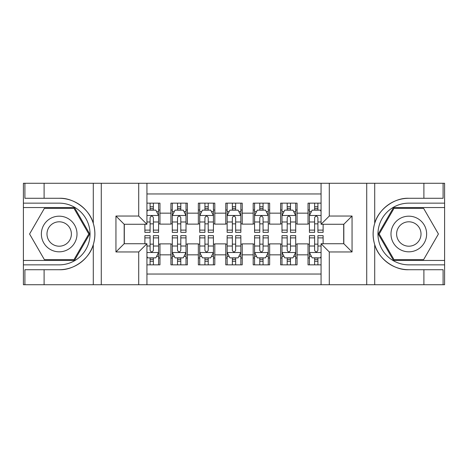<?xml version="1.0" encoding="UTF-8"?>
<svg xmlns="http://www.w3.org/2000/svg" width="468" height="468" viewBox="0 0 468 468"><rect width="100%" height="100%" fill="white"/><g stroke="black" fill="none" stroke-linecap="round" stroke-linejoin="round"><path stroke-width="0.7" d="M146.934 284.731L321.066 284.731L321.066 243.734L343.822 243.734L343.822 224.266L321.066 224.266L321.066 183.269L146.934 183.269L146.934 224.266L124.178 224.266L124.178 243.734L146.934 243.734L146.934 284.731L44.103 284.731L44.103 269.714L59.184 269.714C73.599 270.445 89.704 258.588 93.29 244.606C95.384 237.545 95.384 230.472 93.29 223.394C89.704 209.412 73.599 197.554 59.184 198.286L44.103 198.286L44.103 183.269L23.4 183.269L23.4 260.46L74.465 260.46L89.739 234L74.465 207.54L23.4 207.54M321.066 203.153L308.038 203.153L308.038 213.162L297.069 213.162L297.069 224.131L308.038 224.131L308.038 213.162M297.069 213.162L297.069 203.153L280.619 203.153L280.619 213.162L269.65 213.162L269.65 224.131L280.619 224.131L280.619 213.162M269.65 213.162L269.65 203.153L253.194 203.153L253.194 213.162L242.225 213.162L242.225 224.131L253.194 224.131L253.194 213.162M242.225 213.162L242.225 203.153L225.775 203.153L225.775 213.162L214.806 213.162L214.806 224.131L225.775 224.131L225.775 213.162M214.806 213.162L214.806 203.153L198.35 203.153L198.35 213.162L187.381 213.162L187.381 224.131L198.35 224.131L198.35 213.162M187.381 213.162L187.381 203.153L170.931 203.153L170.931 224.131L159.962 224.131L159.962 203.153L146.934 203.153M146.934 264.847L159.962 264.847L159.962 243.875L170.931 243.875L170.931 264.847L187.381 264.847L187.381 243.875L198.35 243.875L198.35 254.844L187.381 254.844M198.35 254.844L198.35 264.847L214.806 264.847L214.806 243.875L225.775 243.875L225.775 254.844L214.806 254.844M225.775 254.844L225.775 264.847L242.225 264.847L242.225 243.875L253.194 243.875L253.194 254.844L242.225 254.844M253.194 254.844L253.194 264.847L269.65 264.847L269.65 243.875L280.619 243.875L280.619 254.844L269.65 254.844M280.619 254.844L280.619 264.847L297.069 264.847L297.069 243.875L308.038 243.875L308.038 254.844L297.069 254.844M321.066 193.963L146.934 193.963M146.934 274.037L321.066 274.037M308.038 254.844L308.038 264.847L321.066 264.847M124.312 224.266L124.312 243.734M343.688 243.734L343.688 224.266M150.088 210.003L153.381 210.003M158.588 210.003L159.962 210.003M150.088 223.856L153.381 223.856M158.588 223.856L159.962 223.856M150.088 244.144L153.381 244.144M158.588 244.144L159.962 244.144M150.088 257.997L153.381 257.997M158.588 257.997L159.962 257.997M170.931 223.856L172.3 223.856M177.512 223.856L180.8 223.856M186.012 223.856L187.381 223.856M170.931 210.003L172.3 210.003M177.512 210.003L180.8 210.003M186.012 210.003L187.381 210.003M170.931 244.144L172.3 244.144M177.512 244.144L180.8 244.144M186.012 244.144L187.381 244.144M170.931 257.997L172.3 257.997M177.512 257.997L180.8 257.997M186.012 257.997L187.381 257.997M198.35 244.144L199.725 244.144M204.931 244.144L208.225 244.144M213.431 244.144L214.806 244.144M198.35 257.997L199.725 257.997M204.931 257.997L208.225 257.997M213.431 257.997L214.806 257.997M198.35 210.003L199.725 210.003M204.931 210.003L208.225 210.003M213.431 210.003L214.806 210.003M198.35 223.856L199.725 223.856M204.931 223.856L208.225 223.856M213.431 223.856L214.806 223.856M225.775 244.144L227.144 244.144M232.356 244.144L235.644 244.144M240.856 244.144L242.225 244.144M225.775 257.997L227.144 257.997M232.356 257.997L235.644 257.997M240.856 257.997L242.225 257.997M225.775 210.003L227.144 210.003M232.356 210.003L235.644 210.003M240.856 210.003L242.225 210.003M225.775 223.856L227.144 223.856M232.356 223.856L235.644 223.856M240.856 223.856L242.225 223.856M253.194 244.144L254.569 244.144M259.775 244.144L263.069 244.144M268.275 244.144L269.65 244.144M253.194 257.997L254.569 257.997M259.775 257.997L263.069 257.997M268.275 257.997L269.65 257.997M253.194 210.003L254.569 210.003M259.775 210.003L263.069 210.003M268.275 210.003L269.65 210.003M253.194 223.856L254.569 223.856M259.775 223.856L263.069 223.856M268.275 223.856L269.65 223.856M280.619 244.144L281.988 244.144M287.2 244.144L290.488 244.144M295.7 244.144L297.069 244.144M280.619 257.997L281.988 257.997M287.2 257.997L290.488 257.997M295.7 257.997L297.069 257.997M280.619 210.003L281.988 210.003M287.2 210.003L290.488 210.003M295.7 210.003L297.069 210.003M280.619 223.856L281.988 223.856M287.2 223.856L290.488 223.856M295.7 223.856L297.069 223.856M308.038 244.144L309.412 244.144M314.619 244.144L317.912 244.144M308.038 257.997L309.412 257.997M314.619 257.997L317.912 257.997M308.038 210.003L309.412 210.003M314.619 210.003L317.912 210.003M308.038 223.856L309.412 223.856M314.619 223.856L317.912 223.856M153.381 206.716L150.088 206.716M144.881 230.121L144.881 232.356L150.088 232.356L150.088 230.121L144.881 230.121L144.881 224.266M156.604 211.653L158.588 211.653L158.588 232.356L153.381 232.356L153.381 217.684C152.287 215.572 151.187 215.572 150.088 217.684L150.088 230.121M158.588 211.653L158.588 203.153M158.588 215.625L155.85 210.144L147.619 210.144L146.934 211.513M150.088 210.144L150.088 203.153M153.381 203.153L153.381 210.144M150.088 261.284L153.381 261.284M146.934 256.487L147.619 257.856L155.85 257.856L158.588 252.375L158.588 235.644L153.381 235.644L153.381 237.879L158.588 237.879M158.588 252.375L158.588 264.847M144.881 243.734L144.881 235.644L150.088 235.644L150.088 250.316C151.182 252.427 152.281 252.427 153.381 250.316L153.381 237.879M153.381 257.856L153.381 264.847M150.088 264.847L150.088 257.856M68.1 218.562A17.825 17.825 0 0 0 43.752 225.09A17.825 17.825 0 0 0 50.275 249.438A17.825 17.825 0 0 0 74.623 242.91A17.825 17.825 0 0 0 68.1 218.562M65.286 223.435A12.203 12.203 0 0 0 48.619 227.898A12.203 12.203 0 0 0 53.083 244.565A12.203 12.203 0 0 0 69.755 240.102A12.203 12.203 0 0 0 65.286 223.435M73.991 259.641L44.384 259.641L29.578 234L44.384 208.359L73.991 208.359L88.791 234L73.991 259.641M417.725 218.562A17.825 17.825 0 0 0 393.377 225.09A17.825 17.825 0 0 0 399.9 249.438A17.825 17.825 0 0 0 424.248 242.91A17.825 17.825 0 0 0 417.725 218.562M414.917 223.435A12.203 12.203 0 0 0 398.245 227.898A12.203 12.203 0 0 0 402.714 244.565A12.203 12.203 0 0 0 419.381 240.102A12.203 12.203 0 0 0 414.917 223.435M423.616 259.641L394.009 259.641L379.209 234L394.009 208.359L423.616 208.359L438.422 234L423.616 259.641M138.709 284.731L138.709 251.959L115.947 251.959L115.947 216.04L138.709 216.04L138.709 183.269L101.275 183.269L101.275 284.731M93.29 223.394L93.29 183.269L44.103 183.269M44.103 284.731L23.4 284.731L23.4 260.46M23.4 264.847L59.184 264.847A30.847 30.847 0 0 0 90.037 234A30.847 30.847 0 0 0 59.184 203.153L23.4 203.153M59.184 269.714A35.714 35.714 0 0 0 94.905 234A35.714 35.714 0 0 0 59.184 198.286M93.29 183.269L101.275 183.269M138.709 183.269L146.934 183.269M44.103 269.714L24.909 269.714L24.909 284.731M44.103 198.286L24.909 198.286L24.909 183.269M138.709 251.959L146.934 243.734M115.947 251.959L124.178 243.734M115.947 216.04L124.178 224.266M138.709 216.04L146.934 224.266M321.066 183.269L423.897 183.269L423.897 198.286L408.816 198.286C394.401 197.554 378.296 209.412 374.71 223.394C372.616 230.455 372.616 237.528 374.71 244.606C378.296 258.588 394.401 270.445 408.816 269.714L423.897 269.714L423.897 284.731L444.6 284.731L444.6 207.54L393.535 207.54L378.261 234L393.535 260.46L444.6 260.46M329.291 183.269L329.291 216.04L352.053 216.04L352.053 251.959L329.291 251.959L329.291 284.731L366.725 284.731L366.725 183.269M374.71 244.606L374.71 284.731L423.897 284.731M423.897 183.269L444.6 183.269L444.6 207.54M444.6 203.153L408.816 203.153A30.847 30.847 0 0 0 377.963 234A30.847 30.847 0 0 0 408.816 264.847L444.6 264.847M408.816 198.286A35.714 35.714 0 0 0 373.095 234A35.714 35.714 0 0 0 408.816 269.714M374.71 284.731L366.725 284.731M329.291 284.731L321.066 284.731M423.897 198.286L443.091 198.286L443.091 183.269M423.897 269.714L443.091 269.714L443.091 284.731M329.291 216.04L321.066 224.266M352.053 216.04L343.822 224.266M352.053 251.959L343.822 243.734M329.291 251.959L321.066 243.734M180.8 206.716L177.512 206.716M186.012 230.121L180.8 230.121L180.8 232.356L186.012 232.356L186.012 215.625L183.269 210.144L175.044 210.144L172.3 215.625L172.3 232.356L177.512 232.356L177.512 230.121L172.3 230.121M172.3 215.625L172.3 203.153M186.012 215.625L186.012 203.153M177.512 210.144L177.512 203.153M180.8 203.153L180.8 210.144M180.8 230.121L180.8 217.684C179.706 215.572 178.612 215.572 177.512 217.684L177.512 230.121M208.225 206.716L204.931 206.716M213.431 230.121L208.225 230.121L208.225 232.356L213.431 232.356L213.431 215.625L210.694 210.144L202.463 210.144L199.725 215.625L199.725 232.356L204.931 232.356L204.931 230.121L199.725 230.121M199.725 215.625L199.725 203.153M213.431 215.625L213.431 203.153M204.931 210.144L204.931 203.153M208.225 203.153L208.225 210.144M208.225 230.121L208.225 217.684C207.131 215.572 206.031 215.572 204.931 217.684L204.931 230.121M235.644 206.716L232.356 206.716M240.856 230.121L235.644 230.121L235.644 232.356L240.856 232.356L240.856 215.625L238.113 210.144L229.887 210.144L227.144 215.625L227.144 232.356L232.356 232.356L232.356 230.121L227.144 230.121M227.144 215.625L227.144 203.153M240.856 215.625L240.856 203.153M232.356 210.144L232.356 203.153M235.644 203.153L235.644 210.144M235.644 230.121L235.644 217.684C234.55 215.572 233.456 215.572 232.356 217.684L232.356 230.121M263.069 206.716L259.775 206.716M268.275 230.121L263.069 230.121L263.069 232.356L268.275 232.356L268.275 215.625L265.537 210.144L257.306 210.144L254.569 215.625L254.569 232.356L259.775 232.356L259.775 230.121L254.569 230.121M254.569 215.625L254.569 203.153M268.275 215.625L268.275 203.153M259.775 210.144L259.775 203.153M263.069 203.153L263.069 210.144M263.069 230.121L263.069 217.684C261.975 215.572 260.875 215.572 259.775 217.684L259.775 230.121M177.512 261.284L180.8 261.284M172.3 237.879L177.512 237.879L177.512 235.644L172.3 235.644L172.3 252.375L175.044 257.856L183.269 257.856L186.012 252.375L186.012 235.644L180.8 235.644L180.8 237.879L186.012 237.879M186.012 252.375L186.012 264.847M172.3 252.375L172.3 264.847M180.8 257.856L180.8 264.847M177.512 264.847L177.512 257.856M177.512 237.879L177.512 250.316C178.606 252.427 179.7 252.427 180.8 250.316L180.8 237.879M204.931 261.284L208.225 261.284M199.725 237.879L204.931 237.879L204.931 235.644L199.725 235.644L199.725 252.375L202.463 257.856L210.694 257.856L213.431 252.375L213.431 235.644L208.225 235.644L208.225 237.879L213.431 237.879M213.431 252.375L213.431 264.847M199.725 252.375L199.725 264.847M208.225 257.856L208.225 264.847M204.931 264.847L204.931 257.856M204.931 237.879L204.931 250.316C206.025 252.427 207.125 252.427 208.225 250.316L208.225 237.879M232.356 261.284L235.644 261.284M227.144 237.879L232.356 237.879L232.356 235.644L227.144 235.644L227.144 252.375L229.887 257.856L238.113 257.856L240.856 252.375L240.856 235.644L235.644 235.644L235.644 237.879L240.856 237.879M240.856 252.375L240.856 264.847M227.144 252.375L227.144 264.847M235.644 257.856L235.644 264.847M232.356 264.847L232.356 257.856M232.356 237.879L232.356 250.316C233.45 252.427 234.544 252.427 235.644 250.316L235.644 237.879M259.775 261.284L263.069 261.284M254.569 237.879L259.775 237.879L259.775 235.644L254.569 235.644L254.569 252.375L257.306 257.856L265.537 257.856L268.275 252.375L268.275 235.644L263.069 235.644L263.069 237.879L268.275 237.879M268.275 252.375L268.275 264.847M254.569 252.375L254.569 264.847M263.069 257.856L263.069 264.847M259.775 264.847L259.775 257.856M259.775 237.879L259.775 250.316C260.869 252.427 261.969 252.427 263.069 250.316L263.069 237.879M290.488 206.716L287.2 206.716M295.7 230.121L290.488 230.121L290.488 232.356L295.7 232.356L295.7 215.625L292.956 210.144L284.731 210.144L281.988 215.625L281.988 232.356L287.2 232.356L287.2 230.121L281.988 230.121M281.988 215.625L281.988 203.153M295.7 215.625L295.7 203.153M287.2 210.144L287.2 203.153M290.488 203.153L290.488 210.144M290.488 230.121L290.488 217.684C289.394 215.572 288.3 215.572 287.2 217.684L287.2 230.121M287.2 261.284L290.488 261.284M281.988 237.879L287.2 237.879L287.2 235.644L281.988 235.644L281.988 252.375L284.731 257.856L292.956 257.856L295.7 252.375L295.7 235.644L290.488 235.644L290.488 237.879L295.7 237.879M295.7 252.375L295.7 264.847M281.988 252.375L281.988 264.847M290.488 257.856L290.488 264.847M287.2 264.847L287.2 257.856M287.2 237.879L287.2 250.316C288.294 252.427 289.388 252.427 290.488 250.316L290.488 237.879M317.912 206.716L314.619 206.716M321.066 211.513L320.381 210.144L312.15 210.144L309.412 215.625L309.412 232.356L314.619 232.356L314.619 230.121L309.412 230.121M309.412 215.625L309.412 203.153M323.119 224.266L323.119 232.356L317.912 232.356L317.912 217.684C316.818 215.572 315.719 215.572 314.619 217.684L314.619 230.121M314.619 210.144L314.619 203.153M317.912 203.153L317.912 210.144M314.619 261.284L317.912 261.284M323.119 237.879L323.119 235.644L317.912 235.644L317.912 237.879L323.119 237.879L323.119 243.734M311.395 256.347L309.412 256.347L309.412 235.644L314.619 235.644L314.619 250.316C315.713 252.427 316.813 252.427 317.912 250.316L317.912 237.879M309.412 256.347L309.412 264.847M309.412 252.375L312.15 257.856L320.381 257.856L321.066 256.487M317.912 257.856L317.912 264.847M314.619 264.847L314.619 257.856M170.931 254.844L159.962 254.844M170.931 213.162L159.962 213.162M158.523 215.491L146.934 215.491M158.588 230.121L153.381 230.121M150.088 221.984L146.934 221.984M158.588 221.984L153.381 221.984M153.381 208.459L150.088 208.459M146.934 252.509L158.523 252.509M158.588 256.347L156.604 256.347M144.881 237.879L150.088 237.879M153.381 246.016L158.588 246.016M146.934 246.016L150.088 246.016M150.088 259.541L153.381 259.541M93.29 284.731L93.29 244.606M374.71 183.269L374.71 223.394M185.942 215.491L172.37 215.491M172.3 211.653L174.289 211.653M184.023 211.653L186.012 211.653M177.512 221.984L172.3 221.984M186.012 221.984L180.8 221.984M180.8 208.459L177.512 208.459M213.367 215.491L199.789 215.491M199.725 211.653L201.708 211.653M211.448 211.653L213.431 211.653M204.931 221.984L199.725 221.984M213.431 221.984L208.225 221.984M208.225 208.459L204.931 208.459M240.786 215.491L227.214 215.491M227.144 211.653L229.133 211.653M238.867 211.653L240.856 211.653M232.356 221.984L227.144 221.984M240.856 221.984L235.644 221.984M235.644 208.459L232.356 208.459M268.211 215.491L254.633 215.491M254.569 211.653L256.552 211.653M266.292 211.653L268.275 211.653M259.775 221.984L254.569 221.984M268.275 221.984L263.069 221.984M263.069 208.459L259.775 208.459M172.37 252.509L185.942 252.509M186.012 256.347L184.023 256.347M174.289 256.347L172.3 256.347M180.8 246.016L186.012 246.016M172.3 246.016L177.512 246.016M177.512 259.541L180.8 259.541M199.789 252.509L213.367 252.509M213.431 256.347L211.448 256.347M201.708 256.347L199.725 256.347M208.225 246.016L213.431 246.016M199.725 246.016L204.931 246.016M204.931 259.541L208.225 259.541M227.214 252.509L240.786 252.509M240.856 256.347L238.867 256.347M229.133 256.347L227.144 256.347M235.644 246.016L240.856 246.016M227.144 246.016L232.356 246.016M232.356 259.541L235.644 259.541M254.633 252.509L268.211 252.509M268.275 256.347L266.292 256.347M256.552 256.347L254.569 256.347M263.069 246.016L268.275 246.016M254.569 246.016L259.775 246.016M259.775 259.541L263.069 259.541M295.63 215.491L282.058 215.491M281.988 211.653L283.977 211.653M293.711 211.653L295.7 211.653M287.2 221.984L281.988 221.984M295.7 221.984L290.488 221.984M290.488 208.459L287.2 208.459M282.058 252.509L295.63 252.509M295.7 256.347L293.711 256.347M283.977 256.347L281.988 256.347M290.488 246.016L295.7 246.016M281.988 246.016L287.2 246.016M287.2 259.541L290.488 259.541M321.066 215.491L309.477 215.491M309.412 211.653L311.395 211.653M323.119 230.121L317.912 230.121M314.619 221.984L309.412 221.984M321.066 221.984L317.912 221.984M317.912 208.459L314.619 208.459M309.477 252.509L321.066 252.509M309.412 237.879L314.619 237.879M317.912 246.016L321.066 246.016M309.412 246.016L314.619 246.016M314.619 259.541L317.912 259.541"/></g></svg>
